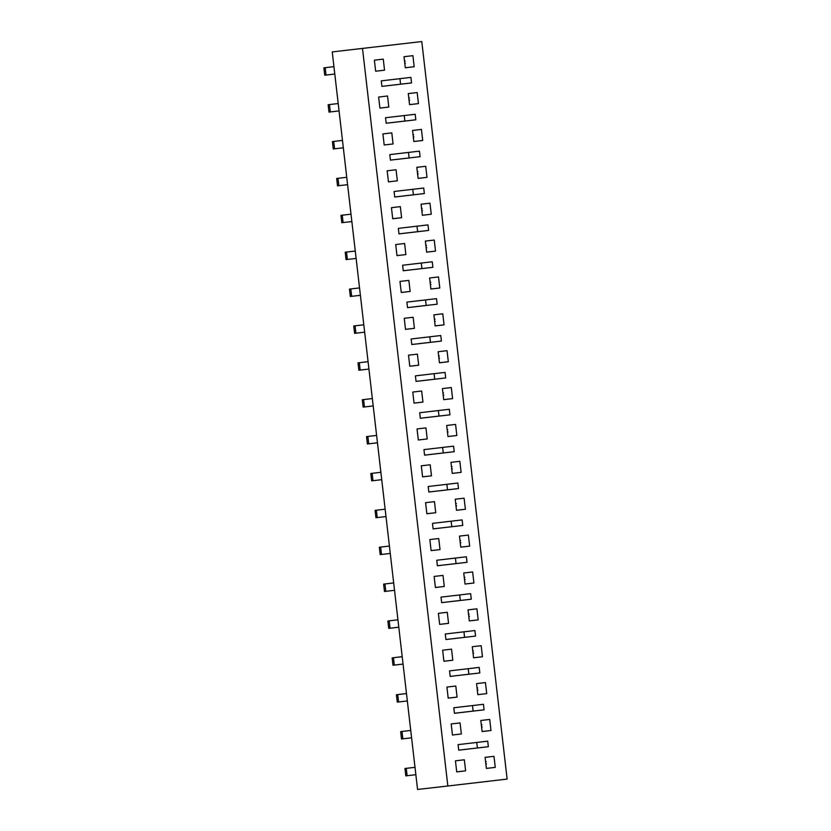 <?xml version="1.0" encoding="UTF-8"?>
<svg xmlns="http://www.w3.org/2000/svg" width="831" height="831" viewBox="0 0 831 831"><rect width="100%" height="100%" fill="white"/><g stroke="black" fill="none" stroke-linecap="round" stroke-linejoin="round"><path stroke-width="1.25" d="M447.847 786.001L507.128 779.083L421.784 41.55L332.234 51.917L417.567 789.45L447.847 786.001L362.503 48.468M414.191 66.729L412.903 55.667L404.011 56.705L405.299 67.768L414.191 66.729L405.289 67.747M384.545 70.188L383.268 59.126L374.376 60.164L375.654 71.227L384.545 70.188L375.654 71.206M418.45 103.605L417.172 92.542L408.281 93.581L409.558 104.644L418.45 103.605L409.558 104.623M388.815 107.064L387.537 96.001L378.645 97.04L379.923 108.103L388.815 107.064L379.923 108.082M422.719 140.481L421.442 129.418L412.55 130.457L413.828 141.519L422.719 140.481L413.828 141.499M393.084 143.95L391.796 132.877L382.904 133.916L384.192 144.978L393.084 143.95L384.182 144.958M426.989 177.356L425.711 166.293L416.819 167.332L418.097 178.395L426.989 177.356L418.097 178.374M397.343 180.826L396.065 169.763L387.173 170.802L388.451 181.864L397.343 180.826L388.451 181.833M431.258 214.242L429.97 203.18L421.078 204.208L422.366 215.281L431.258 214.242L422.356 215.25M401.612 217.701L400.334 206.639L391.443 207.677L392.72 218.74L401.612 217.701L392.72 218.709M435.517 251.118L434.239 240.055L425.347 241.094L426.625 252.157L435.517 251.118L426.625 252.125M405.881 254.577L404.604 243.514L395.712 244.553L396.989 255.616L405.881 254.577L396.989 255.584M439.786 287.993L438.508 276.931L429.617 277.97L430.894 289.032L439.786 287.993L430.894 289.001M410.15 291.452L408.862 280.39L399.971 281.429L401.259 292.491L410.15 291.452L401.248 292.46M444.055 324.869L442.778 313.806L433.886 314.845L435.164 325.908L444.055 324.869L435.164 325.877M414.409 328.328L413.132 317.265L404.24 318.304L405.518 329.367L414.409 328.328L405.518 329.336M448.325 361.745L447.036 350.682L438.145 351.721L439.433 362.783L448.325 361.745L439.422 362.752M418.679 365.204L417.401 354.141L408.509 355.18L409.787 366.242L418.679 365.204L409.787 366.222M452.583 398.62L451.306 387.558L442.414 388.596L443.692 399.659L452.583 398.62L443.692 399.638M422.948 402.079L421.67 391.017L412.778 392.055L414.056 403.118L422.948 402.079L414.056 403.097M456.853 435.496L455.575 424.433L446.683 425.472L447.961 436.535L456.853 435.496L447.961 436.514M427.217 438.955L425.939 427.892L417.048 428.931L418.325 439.994L427.217 438.955L418.315 439.973M461.122 472.372L459.844 461.309L450.953 462.348L452.23 473.41L461.122 472.372L452.23 473.39M431.486 475.831L430.198 464.768L421.307 465.807L422.595 476.869L431.486 475.831L422.584 476.849M465.391 509.247L464.103 498.185L455.211 499.223L456.499 510.286L465.391 509.247L456.489 510.265M435.745 512.717L434.468 501.654L425.576 502.682L426.854 513.745L435.745 512.717L426.854 513.724M469.65 546.123L468.372 535.06L459.481 536.099L460.758 547.162L469.65 546.123L460.758 547.141M440.015 549.592L438.737 538.53L429.845 539.568L431.123 550.631L440.015 549.592L431.123 550.6M473.919 583.009L472.642 571.946L463.75 572.985L465.028 584.048L473.919 583.009L465.028 584.016M444.284 586.468L443.006 575.405L434.114 576.444L435.392 587.507L444.284 586.468L435.382 587.475M478.189 619.884L476.911 608.822L468.019 609.861L469.297 620.923L478.189 619.884L469.297 620.892M448.553 623.343L447.265 612.281L438.373 613.32L439.661 624.382L448.553 623.343L439.651 624.351M482.458 656.76L481.18 645.697L472.288 646.736L473.566 657.799L482.458 656.76L473.556 657.768M452.812 660.219L451.534 649.156L442.643 650.195L443.92 661.258L452.812 660.219L443.92 661.227M486.727 693.636L485.439 682.573L476.547 683.612L477.825 694.674L486.727 693.636L477.825 694.643M457.081 697.095L455.804 686.032L446.912 687.071L448.189 698.133L457.081 697.095L448.189 698.102M490.986 730.511L489.708 719.449L480.817 720.487L482.094 731.55L490.986 730.511L482.094 731.519M461.35 733.97L460.073 722.908L451.181 723.946L452.459 735.009L461.35 733.97L452.459 734.988M495.255 767.387L493.978 756.324L485.086 757.363L486.364 768.426L495.255 767.387L486.364 768.405M465.62 770.846L464.332 759.783L455.44 760.822L456.728 771.885L465.62 770.846L456.718 771.864M332.234 51.917L421.784 41.55M453.809 707.752L454.453 713.289L484.089 709.83L483.445 704.293L453.809 707.752M449.54 670.877L450.184 676.413L479.819 672.954L479.186 667.418L449.54 670.877M445.281 634.001L445.915 639.538L475.561 636.068L474.917 630.542L445.281 634.001M441.012 597.125L441.645 602.662L471.291 599.193L470.647 593.666L441.012 597.125M436.742 560.25L437.386 565.776L467.022 562.317L466.378 556.791L436.742 560.25M432.473 523.374L433.117 528.9L462.753 525.441L462.119 519.915L432.473 523.374M428.204 486.499L428.848 492.025L458.494 488.566L457.85 483.04L428.204 486.499M423.945 449.623L424.579 455.149L454.225 451.69L453.581 446.154L423.945 449.623M419.676 412.737L420.32 418.273L449.955 414.814L449.311 409.278L419.676 412.737M415.407 375.861L416.051 381.398L445.686 377.939L445.052 372.402L415.407 375.861M411.137 338.986L411.781 344.522L441.417 341.063L440.783 335.527L411.137 338.986M406.878 302.11L407.512 307.647L437.158 304.188L436.514 298.651L406.878 302.11M402.609 265.234L403.253 270.771L432.889 267.302L432.245 261.775L402.609 265.234M398.34 228.359L398.984 233.895L428.619 230.426L427.986 224.9L398.34 228.359M394.071 191.483L394.715 197.009L424.35 193.55L423.717 188.024L394.071 191.483M389.812 154.608L390.445 160.134L420.091 156.675L419.447 151.149L389.812 154.608M385.542 117.732L386.176 123.258L415.822 119.799L415.178 114.273L385.542 117.732M381.273 80.856L381.917 86.382L411.553 82.923L410.919 77.387L381.273 80.856M458.078 744.628L458.712 750.164L488.358 746.705L487.714 741.169L458.078 744.628M458.712 750.133L488.358 746.705M477.389 747.952L476.755 742.457M381.907 86.351L411.553 82.923M400.584 84.17L399.95 78.675M386.176 123.227L415.822 119.799M404.853 121.046L404.219 115.551M390.445 160.103L420.091 156.675M409.122 157.921L408.478 152.426M394.715 196.978L424.35 193.55M413.381 194.797L412.747 189.302M398.973 233.854L428.619 230.426M417.65 231.683L417.017 226.177M403.243 270.74L432.889 267.302M421.919 268.558L421.286 263.053M407.512 307.615L437.158 304.188M426.189 305.434L425.545 299.929M411.781 344.491L441.417 341.063M430.448 342.31L429.814 336.804M416.04 381.367L445.686 377.939M434.717 379.185L434.083 373.68M420.309 418.242L449.955 414.814M438.986 416.061L438.353 410.566M424.579 455.118L454.225 451.69M443.255 452.937L442.611 447.442M428.848 491.994L458.494 488.566M447.514 489.812L446.881 484.317M433.107 528.869L462.753 525.441M451.784 526.688L451.15 521.193M437.376 565.745L467.022 562.317M456.053 563.563L455.419 558.068M441.645 602.62L471.291 599.193M460.322 600.449L459.678 594.944M445.915 639.506L475.561 636.068M464.581 637.325L463.947 631.82M450.184 676.382L479.819 672.954M468.85 674.201L468.217 668.695M454.443 713.258L484.089 709.83M473.119 711.076L472.486 705.571M333.937 66.667L323.872 67.841L324.734 75.216L326.043 75.06L325.191 67.685L333.937 66.667M338.207 103.543L328.141 104.716L328.993 112.092L330.312 111.936L329.46 104.561L338.207 103.543M342.465 140.418L332.41 141.592L333.262 148.967L334.581 148.822L333.73 141.436L342.465 140.418M346.735 177.294L336.68 178.468L337.531 185.843L338.851 185.697L337.988 178.322L346.735 177.294M351.004 214.169L340.949 215.343L341.801 222.718L343.11 222.573L342.258 215.198L351.004 214.169M355.273 251.045L345.208 252.219L346.06 259.594L347.379 259.449L346.527 252.073L355.273 251.055M359.532 287.921L349.477 289.095L350.329 296.47L351.648 296.324L350.796 288.949L359.543 287.931M363.801 324.796L353.746 325.97L354.598 333.345L355.917 333.2L355.066 325.825L363.801 324.807M368.071 361.672L358.016 362.856L358.867 370.231L360.176 370.075L359.324 362.7L368.071 361.682M372.34 398.558L362.274 399.732L363.126 407.107L364.445 406.951L363.594 399.576L372.34 398.558M376.609 435.434L366.544 436.607L367.395 443.983L368.715 443.827L367.863 436.452L376.609 435.434M380.868 472.309L370.813 473.483L371.665 480.858L372.984 480.702L372.132 473.327L380.868 472.309M385.137 509.185L375.082 510.359L375.934 517.734L377.243 517.588L376.391 510.213L385.137 509.185M389.407 546.06L379.341 547.234L380.203 554.609L381.512 554.464L380.66 547.089L389.407 546.06M393.676 582.936L383.61 584.11L384.462 591.485L385.781 591.34L384.93 583.964L393.676 582.936M397.935 619.812L387.88 620.986L388.731 628.361L390.051 628.215L389.199 620.84L397.935 619.822M402.204 656.687L392.149 657.861L393.001 665.236L394.32 665.091L393.458 657.716L402.204 656.698M406.473 693.563L396.408 694.737L397.27 702.112L398.579 701.966L397.727 694.591L406.473 693.573M410.743 730.439L400.677 731.623L401.529 738.998L402.848 738.842L401.996 731.467L410.743 730.449M415.001 767.325L404.946 768.498L405.798 775.874L407.117 775.718L406.266 768.343L415.001 767.325M323.872 67.841L325.191 67.685M328.141 104.716L329.46 104.561M332.41 141.592L333.73 141.436M336.68 178.468L337.988 178.322M340.949 215.343L342.258 215.198M345.208 252.219L346.527 252.073M349.477 289.095L350.796 288.949M353.746 325.97L355.066 325.825M358.016 362.856L359.324 362.7M362.274 399.732L363.594 399.576M366.544 436.607L367.863 436.452M370.813 473.483L372.132 473.327M375.082 510.359L376.391 510.213M379.341 547.234L380.66 547.089M383.61 584.11L384.93 583.964M387.88 620.986L389.199 620.84M392.149 657.861L393.458 657.716M396.408 694.737L397.727 694.591M400.677 731.623L401.996 731.467M404.946 768.498L406.266 768.343M334.789 74.042L326.043 75.06M339.058 110.918L330.312 111.936M343.328 147.793L334.581 148.822M347.587 184.669L338.851 185.697M351.856 221.545L343.11 222.573M356.125 258.431L347.379 259.449M360.394 295.306L351.648 296.324M364.653 332.182L355.917 333.2M368.922 369.057L360.176 370.075M373.192 405.933L364.445 406.951M377.461 442.809L368.715 443.827M381.72 479.684L372.984 480.702M385.989 516.56L377.243 517.588M390.258 553.436L381.512 554.464M394.528 590.311L385.781 591.34M398.797 627.197L390.051 628.215M403.056 664.073L394.32 665.091M407.325 700.948L398.579 701.966M411.594 737.824L402.848 738.842M415.864 774.7L407.117 775.718M404.52 61.11L405.154 61.037M405.414 63.249L404.78 63.322M408.79 97.985L409.423 97.913M409.683 100.125L409.049 100.198M413.059 134.861L413.693 134.788M413.952 137.001L413.319 137.073M417.328 171.737L417.962 171.664M418.211 173.876L417.578 173.949M421.587 208.612L422.221 208.539M422.48 210.752L421.847 210.825M425.856 245.488L426.49 245.415M426.75 247.628L426.116 247.7M430.126 282.363L430.759 282.291M431.019 284.503L430.385 284.576M434.395 319.239L435.029 319.166M435.278 321.379L434.644 321.452M438.654 356.115L439.298 356.042M439.547 358.254L438.913 358.338M442.923 393.001L443.557 392.918M443.816 395.13L443.183 395.213M447.192 429.876L447.826 429.804M448.086 432.016L447.452 432.089M451.462 466.752L452.095 466.679M452.344 468.892L451.711 468.964M455.72 503.628L456.364 503.555M456.614 505.767L455.98 505.84M459.99 540.503L460.623 540.43M460.883 542.643L460.249 542.716M464.259 577.379L464.893 577.306M465.152 579.519L464.519 579.591M468.528 614.254L469.162 614.182M469.422 616.394L468.777 616.467M472.797 651.13L473.431 651.057M473.68 653.27L473.047 653.343M477.056 688.006L477.69 687.933M477.95 690.145L477.316 690.218M481.326 724.892L481.959 724.809M482.219 727.021L481.585 727.104M485.595 761.767L486.228 761.684M486.488 763.897L485.844 763.98"/></g></svg>
